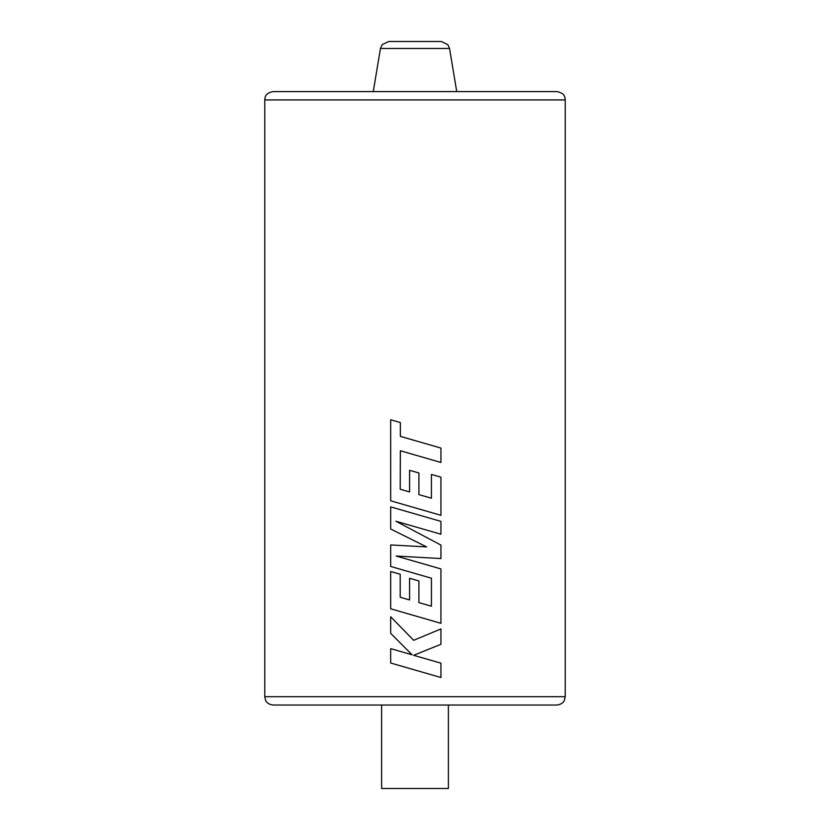 <?xml version="1.0" encoding="UTF-8"?>
<svg xmlns="http://www.w3.org/2000/svg" width="830" height="830" viewBox="0 0 830 830"><rect width="100%" height="100%" fill="white"/><g stroke="black" fill="none" stroke-linecap="round" stroke-linejoin="round"><path stroke-width="1.25" d="M380.451 48.472L382.153 44.654L388.689 41.5L441.311 41.5L447.847 44.654L449.549 48.472L380.451 48.472L373.272 91.58M448.387 788.5L381.613 788.5L381.613 705.033L273.112 705.033L556.889 705.033L448.387 705.033L448.387 788.5M264.77 99.922C265.081 97.484 264.791 93.251 273.112 91.58L556.889 91.58C565.209 93.251 564.919 97.484 565.23 99.922L264.77 99.922L264.77 696.692L565.23 696.692L564.41 700.302C564.442 700.271 563.197 704.265 556.889 705.033M415.052 440.606L400.351 436.373L400.351 422.553L390.671 419.752L390.671 500.791L440.938 515.316L440.938 477.167L431.424 474.449L431.424 498.208L418.911 494.628L418.911 472.965L409.574 470.299L409.574 491.962L400.205 489.233L400.351 450.752M409.574 491.962L400.205 489.233L400.34 450.752L440.938 462.466L440.938 448.086L400.34 436.373L400.34 422.553L390.671 419.752M415 526.728L440.938 534.219L440.938 521.385L390.671 506.871L390.671 529.011L426.63 546.897L390.671 544.957L390.671 566.454L431.424 578.209L431.424 606.191L418.911 602.622L418.911 580.959L409.574 578.292L409.574 599.955L400.205 597.226L400.205 574.225L390.671 571.497L390.671 608.784L440.927 623.32L440.938 568.934L396.169 556.027L440.938 558.549L440.938 545.082L395.952 521.25L440.938 534.219M415.052 531.356L395.941 521.25M415.052 561.464L396.159 556.027M440.927 628.943L413.651 640.314L390.671 616.742L390.671 633.352L412.105 654.808L390.671 648.645L390.671 663.014L440.938 677.519L440.938 663.17L413.651 655.306L440.938 644.308L440.938 628.943L415 639.754M414.959 573.468L431.434 578.209L431.434 606.191M414.969 541.108L426.641 546.897M415 655.7L413.651 655.306L415 654.766M413.651 640.314L390.671 616.742M412.105 654.808L390.671 648.645M415 670.038L440.938 677.519M415 546.275L390.671 544.957M415 579.838L409.574 578.292M409.574 599.955L400.205 597.226L400.205 574.225L390.671 571.497M415 615.818L440.938 623.32M415 557.086L440.938 558.549M415 513.894L390.671 506.871M415 454.975L440.938 462.466M415 507.815L440.938 515.316M431.424 474.449L431.424 498.208M415 471.845L409.574 470.299M449.549 48.472L456.728 91.58M565.23 99.922L565.23 696.692M264.77 696.692L265.59 700.302C265.559 700.271 266.804 704.265 273.112 705.033"/></g></svg>
